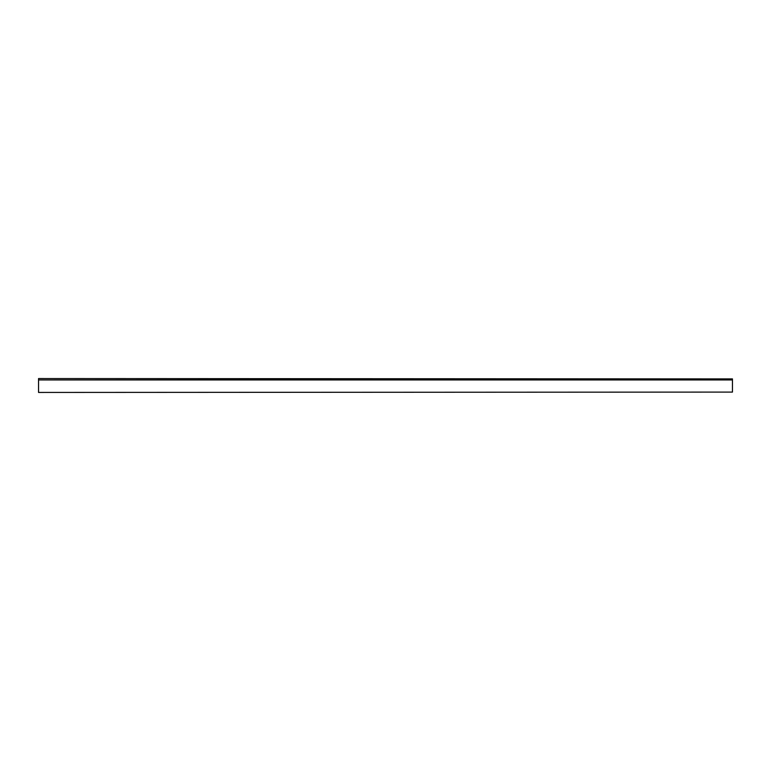 <?xml version="1.0" encoding="UTF-8"?>
<svg xmlns="http://www.w3.org/2000/svg" width="771" height="771" viewBox="0 0 771 771"><rect width="100%" height="100%" fill="white"/><g stroke="black" fill="none" stroke-linecap="round" stroke-linejoin="round"><path stroke-width="1.16" d="M38.55 378.561L732.45 378.908L38.55 378.561M732.45 392.092L38.55 392.439L732.45 392.092L732.45 379.949L38.55 379.949L732.45 379.602L732.45 378.908M38.55 379.602L38.55 378.908M38.55 392.092L38.55 379.949"/></g></svg>
